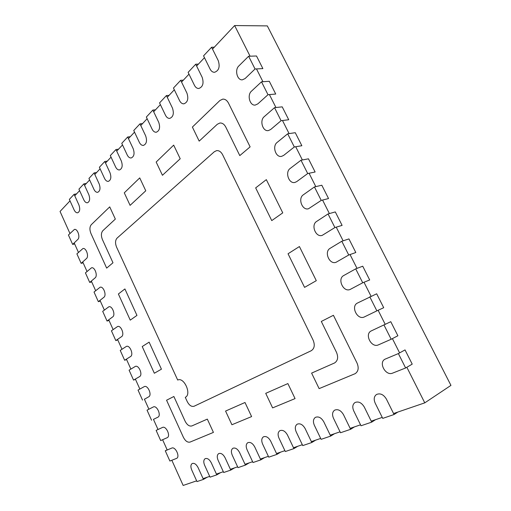 <?xml version="1.0" encoding="UTF-8"?>
<svg xmlns="http://www.w3.org/2000/svg" width="511" height="511" viewBox="0 0 511 511"><rect width="100%" height="100%" fill="white"/><g stroke="black" fill="none" stroke-linecap="round" stroke-linejoin="round"><path stroke-width="0.77" d="M250.077 56.197L234.632 25.55L267.31 25.895L450.951 385.383L424.775 402.853L406.845 367.275M171.843 460.27L183.155 485.45L196.652 480.838M203.097 478.635L209.689 476.38M216.428 474.074L223.333 471.717M230.391 469.302L237.628 466.83M245.031 464.301L252.613 461.708M260.386 459.05L268.358 456.323M276.521 453.532L284.902 450.67M293.499 447.732L302.32 444.717M311.378 441.619L320.678 438.438M330.234 435.174L340.058 431.814M350.156 428.365L360.542 424.813M371.229 421.16L382.234 417.398M393.566 413.52L424.775 402.853M70.013 200.842L60.049 211.452L69.95 233.482M74.191 242.923L78.451 252.408M82.731 261.926L87.023 271.475M91.328 281.069L95.659 290.695M99.996 300.366L104.359 310.068M108.734 319.809L113.129 329.589M117.536 339.4L121.969 349.256M126.415 359.15L130.873 369.083M135.358 379.06L139.854 389.069M144.37 399.123L148.905 409.209M153.453 419.339L158.027 429.515M162.613 439.728L167.218 449.98M234.632 25.55L212.519 49.101M204.464 57.679L196.62 66.028M188.987 74.159L181.552 82.073M174.315 89.783L167.257 97.294M160.384 104.614L153.677 111.756M147.136 118.718L140.755 125.514M134.527 132.145L128.453 138.615M122.512 144.939L116.719 151.109M111.053 157.145L105.515 163.041M100.099 168.802L94.81 174.443M89.629 179.955L84.564 185.346M79.614 190.622L74.759 195.79M399.608 352.903L392.403 338.614M385.243 324.408L378.127 310.279M371.043 296.233L364.004 282.264M357.004 268.371L350.041 254.555M343.117 240.815L336.232 227.152M329.384 213.566L322.575 200.056M315.804 186.617L309.072 173.255M302.371 159.962L295.709 146.746M289.085 133.601L282.5 120.526M275.94 107.521L269.425 94.586M262.941 81.722L256.49 68.921M112.982 262.769L106.658 268.115L90.926 233.444C89.495 229.726 89.61 226.814 91.277 224.693L109.724 206.878L115.333 219.085L102.832 230.71C101.095 232.837 100.961 235.788 102.417 239.557L112.982 262.769M183.385 437.288C185.352 441.05 187.575 442.641 190.06 442.079L213.426 432.402L207.319 419.116L191.887 425.925C189.37 426.564 187.115 424.992 185.123 421.217L173.874 396.498L166.567 400.222L183.385 437.288M228.481 103.101C227.018 100.36 225.121 99.032 222.79 99.115L219.89 100.507L192.385 127.067L199.188 141.119L217.316 124.262L219.909 123.01C222.298 122.864 224.252 124.211 225.766 127.047L239.793 155.6L250.122 146.868L228.481 103.101M321.31 321.451L333.415 315.293L357.023 363.04C359.009 367.85 358.39 371.395 355.177 373.662L319.126 388.622L311.608 373.107L334.596 362.951C337.835 360.747 338.474 357.215 336.5 352.354L321.31 321.451M316.296 280.673L304.569 287.38L288.044 253.769L299.414 246.538L316.296 280.673M282.755 212.863L271.75 220.605L255.666 187.888L266.333 179.642L282.755 212.863M173.683 145.13L180.211 158.761L162.441 175.286L156.168 162.038L173.683 145.13M139.733 177.905L145.769 190.788L130.094 205.358L124.282 192.826L139.733 177.905M118.386 293.985L124.908 288.951L136.954 315.408L130.241 320.129L118.386 293.985M142.224 346.541L149.129 342.153L161.431 369.178L154.335 373.241L142.224 346.541M231.917 424.743L225.568 411.068L244.999 402.496L251.604 416.586L231.917 424.743M272.612 407.893L265.726 393.349L287.878 383.576L295.064 398.593L272.612 407.893M165.277 450.785L171.76 448.083C175.362 446.25 180.326 456.738 176.621 458.373L169.882 461.043L165.277 450.785L167.148 449.827M156.123 430.39L162.472 427.458C166.062 425.471 170.981 436.139 167.186 437.71L160.69 440.571L156.123 430.39L158.008 429.483M151.575 420.253L147.04 410.161L153.332 406.96C156.928 405.006 161.648 415.673 157.854 417.206L153.466 419.371M142.531 400.1L138.034 390.085L144.294 386.61C147.851 384.783 152.335 395.201 148.675 396.823L144.434 399.263M133.556 380.107L129.091 370.168L135.326 366.419C138.839 364.713 143.093 374.895 139.573 376.607L133.556 380.107L135.472 379.315M124.652 360.268L120.226 350.405L126.421 346.388C129.89 344.797 133.927 354.749 130.541 356.55L124.652 360.268L126.581 359.527M115.812 340.582L111.424 330.796L117.594 326.516C121.005 325.034 124.837 334.769 121.58 336.647L115.812 340.582L117.754 339.885M107.048 321.049L102.692 311.34L108.83 306.798C112.19 305.425 115.825 314.948 112.688 316.903L107.048 321.049L109.003 320.403M98.348 301.669L94.024 292.03L100.13 287.227C103.433 285.968 106.888 295.281 103.861 297.313L98.348 301.669L100.316 301.068M89.719 282.436L85.426 272.874L91.495 267.815C94.739 266.653 98.016 275.774 95.11 277.875L89.719 282.436L91.693 281.88M81.153 263.35L76.893 253.858L82.923 248.55C86.104 247.484 89.227 256.426 86.423 258.585L81.153 263.35L83.14 262.839M72.651 244.411L68.423 234.996L74.414 229.433C77.531 228.462 80.502 237.225 77.806 239.448L72.651 244.411L74.651 243.945M74.095 194.321L78.905 204.924C80.291 209.012 79.882 211.631 77.685 212.793C76.318 212.94 75.123 211.969 74.108 209.893L69.355 199.392L74.095 194.321L76.548 193.886M83.881 183.851L88.825 194.665C90.243 198.875 89.795 201.577 87.47 202.771C86.059 202.918 84.839 201.941 83.81 199.852L78.937 189.14L83.881 183.851L86.365 183.43M94.107 172.916L99.179 183.941C100.635 188.284 100.137 191.076 97.684 192.315C96.234 192.449 94.982 191.465 93.941 189.364L88.94 178.441L94.107 172.916L96.611 172.52M104.793 161.482L110.006 172.737C111.507 177.228 110.951 180.108 108.351 181.379C106.856 181.514 105.585 180.524 104.531 178.403L99.389 167.263L104.793 161.482L107.323 161.112M115.978 149.525L121.331 161.01C122.876 165.653 122.27 168.63 119.51 169.946C117.971 170.074 116.668 169.071 115.601 166.944L110.319 155.574L115.978 149.525L118.533 149.18M127.686 136.993L133.205 148.727C134.789 153.53 134.118 156.615 131.186 157.969C129.609 158.091 128.28 157.075 127.201 154.942L121.765 143.336L127.686 136.993L130.267 136.68M139.969 123.854L145.654 135.837C147.283 140.825 146.542 144.019 143.425 145.418C141.796 145.526 140.442 144.504 139.35 142.358L133.754 130.503L139.969 123.854L142.575 123.573M152.866 110.063L158.723 122.308C160.403 127.495 159.579 130.803 156.257 132.24C154.59 132.336 153.204 131.308 152.106 129.155L146.338 117.045L152.866 110.063L155.497 109.814M166.426 95.563L172.463 108.083C174.194 113.48 173.28 116.917 169.729 118.399C168.023 118.475 166.612 117.441 165.507 115.288L159.56 102.903L166.426 95.563L169.077 95.359M180.69 80.297L186.93 93.111C188.706 98.738 187.697 102.315 183.896 103.835C182.146 103.893 180.715 102.845 179.604 100.693L173.465 88.033L180.69 80.297L183.366 80.144M195.726 64.214L202.177 77.327C204.004 83.21 202.886 86.934 198.811 88.486C197.022 88.524 195.566 87.47 194.448 85.324L188.112 72.364L195.726 64.214L198.421 64.111M211.599 47.242L218.267 60.668C220.152 66.832 218.906 70.71 214.524 72.3C212.704 72.313 211.235 71.246 210.11 69.113L203.557 55.846L211.599 47.242L214.307 47.191M248.627 56.242L255.046 68.991L262.884 68.608L256.509 55.993L248.627 56.242L238.835 65.951C234.46 69.873 237.174 80.495 242.367 79.825L245.133 78.528L255.046 68.991M261.504 81.817L268 94.707L275.729 94.043L269.291 81.287L261.504 81.817L251.463 91.175C246.858 95.04 249.86 105.962 255.27 105.068L257.825 103.886L268 94.707M274.528 107.668L281.088 120.698L288.721 119.746L282.213 106.856L274.528 107.668L264.225 116.668C259.377 120.468 262.699 131.717 268.332 130.586L270.658 129.519L281.088 120.698M287.687 133.805L294.323 146.976L301.854 145.724L295.269 132.7L287.687 133.805L277.122 142.435C272.012 146.172 275.704 157.771 281.555 156.366L283.624 155.421L294.323 146.976M300.992 160.224L307.705 173.542L315.121 171.99L308.472 158.825L300.992 160.224L290.159 168.477C284.768 172.143 288.875 184.126 294.943 182.427L296.731 181.609L307.705 173.542M314.45 186.937L321.227 200.401L328.541 198.543L321.815 185.231L314.45 186.937L303.336 194.806C297.638 198.396 302.218 210.781 308.497 208.756L321.227 200.401M328.049 213.943L334.909 227.555L342.102 225.383L335.305 211.924L328.049 213.943L316.66 221.416C310.643 224.923 315.741 237.749 322.217 235.367L334.909 227.555M341.802 241.249L348.738 255.015L355.816 252.523L348.943 238.918L341.802 241.249L330.125 248.32C323.763 251.738 329.448 265.024 336.104 262.264L348.738 255.015M355.707 268.856L362.721 282.781L369.683 279.958L362.733 266.205L355.707 268.856L343.743 275.525C337.017 278.84 343.335 292.618 350.156 289.45L362.721 282.781M369.772 296.782L376.863 310.86L383.704 307.705L376.677 293.793L357.508 303.023C350.399 306.23 357.413 320.518 364.362 316.929L376.863 310.86M383.997 325.022L391.164 339.259L397.884 335.759L390.774 321.694L371.331 330.879C364.132 333.99 371.408 348.33 378.447 344.855L391.164 339.259M398.376 353.58L405.632 367.984L412.217 364.132L405.031 349.907L398.376 353.58L385.032 359.176C378.185 362.484 385.626 376.275 392.601 373.126L405.632 367.984M394.058 414.523L382.72 418.381L375.17 403.096C373.541 399.257 374.001 396.376 376.543 394.466C380.267 392.972 383.544 394.492 386.361 399.021L394.058 414.523L397.826 412.064M371.708 422.131L361.015 425.772L353.74 410.901C352.156 407.139 352.584 404.348 355.004 402.527C358.518 401.154 361.616 402.668 364.298 407.056L371.708 422.131L375.508 419.697M350.616 429.31L340.511 432.747L333.491 418.273C331.958 414.587 332.348 411.879 334.66 410.148C337.975 408.883 340.914 410.378 343.475 414.638L350.616 429.31L354.436 426.896M330.681 436.094L321.112 439.345L314.342 425.241C312.853 421.639 313.211 419.007 315.415 417.353C318.551 416.184 321.342 417.666 323.789 421.805L330.681 436.094L334.513 433.711M311.806 442.513L302.742 445.598L296.195 431.846C294.745 428.32 295.077 425.765 297.178 424.187C300.149 423.102 302.806 424.571 305.15 428.588L311.806 442.513L315.645 440.156M293.914 448.607L285.31 451.532L278.974 438.119C277.569 434.657 277.869 432.178 279.881 430.671C282.692 429.662 285.227 431.112 287.476 435.027L293.914 448.607L297.753 446.275M276.924 454.388L268.748 457.166L262.616 444.072C261.249 440.686 261.523 438.272 263.44 436.828C266.116 435.889 268.531 437.327 270.696 441.134L276.924 454.388L280.763 452.082M260.776 459.881L252.996 462.532L247.056 449.737C245.714 446.422 245.97 444.065 247.803 442.686C250.345 441.817 252.658 443.235 254.74 446.94L260.776 459.881L264.609 457.607M245.408 465.112L237.998 467.635L232.23 455.135C230.927 451.884 231.157 449.591 232.914 448.268C235.335 447.451 237.545 448.856 239.55 452.471L245.408 465.112L249.227 462.864M230.761 470.101L223.69 472.503L218.095 460.283C216.824 457.096 217.028 454.86 218.714 453.589C221.02 452.829 223.141 454.209 225.076 457.741L230.761 470.101L234.562 467.878M216.785 474.853L210.04 477.153L204.598 465.195C203.359 462.065 203.544 459.894 205.154 458.667C207.364 457.958 209.395 459.319 211.267 462.768L216.785 474.853L220.573 472.656M203.442 479.395L196.99 481.592L191.702 469.89C190.488 466.824 190.66 464.703 192.206 463.522C194.314 462.857 196.269 464.205 198.076 467.571L203.442 479.395L207.21 477.229M117.057 238.12C115.237 240.253 115.071 243.242 116.559 247.088L177.7 380.05C184.094 376.709 191.957 394.543 185.282 397.315L187.25 401.614C189.268 405.421 191.561 406.96 194.123 406.232L311.199 350.744C314.444 348.617 315.095 345.104 313.141 340.192L222.624 154.731C221.052 151.78 219.04 150.413 216.594 150.63L214.339 151.729L117.057 238.12"/></g></svg>
